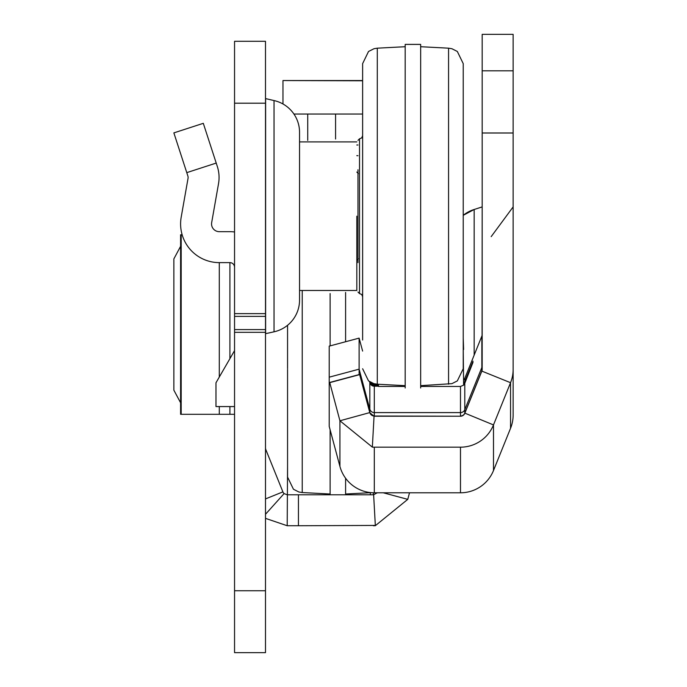 <?xml version="1.0" encoding="UTF-8"?>
<svg xmlns="http://www.w3.org/2000/svg" width="687" height="687" viewBox="0 0 687 687"><rect width="100%" height="100%" fill="white"/><g stroke="black" fill="none" stroke-linecap="round" stroke-linejoin="round"><path stroke-width="1.03" d="M265.5 98.567L274.036 100.568A32.504 32.504 0 0 1 299.549 132.308L299.549 300.073A32.504 32.504 0 0 1 274.036 331.812L265.62 333.667L265.62 98.713M234.55 652.65L234.55 41.297L265.5 41.297L265.5 652.65L234.55 652.65M265.5 514.271L284.1 493.592L287.2 494.786L298.441 494.786L298.441 525.735L375.48 525.426M298.441 494.786L373.376 494.786A4.646 4.646 0 0 0 373.634 494.777L375.342 525.684L407.76 499.355L383.286 492.794M298.441 525.735L287.2 525.735L287.561 465.726M293.933 114.042L362.624 114.042M357.979 144.991L356.819 144.991M409.512 492.794L407.76 499.355M284.1 493.592A4.646 4.646 0 0 1 282.898 491.883L265.843 449.659A4.646 4.646 0 0 1 265.5 447.915M265.5 518.359L287.2 525.735M377.034 492.991A4.646 4.646 0 0 0 377.18 492.794L373.634 494.777M373.376 525.735A35.595 35.595 0 0 0 375.342 525.684M362.624 80.783L282.967 80.551L282.967 103.969M370.319 492.716L370.319 494.786M216.216 163.068L203.3 123.325L173.863 132.892L186.778 172.635L216.216 163.068L217.324 166.503A35.595 35.595 0 0 1 218.526 183.678L211.673 222.588A7.737 7.737 0 0 0 219.29 231.674L229.905 231.674A35.595 35.595 0 0 1 234.55 231.974M186.778 172.635L187.886 176.061A4.646 4.646 0 0 1 188.049 178.302L181.188 217.212A38.695 38.695 0 0 0 219.29 262.623L219.29 377.051M229.905 358.666L229.905 262.623L219.29 262.623M229.905 262.623A4.646 4.646 0 0 1 234.55 267.269M234.55 350.619L215.976 382.788L215.976 406.567L234.55 406.567M180.595 246.307L173.863 258.896L173.863 390.173L180.595 402.762M234.55 414.304L180.595 414.304L181.188 414.304L181.188 234.765L180.595 234.765L182.141 234.765M357.979 262.623L357.979 169.758M448.559 384.205L448.559 48.176L451.909 48.725L457.327 51.473L463.227 63.633L463.227 368.747L457.327 380.907L451.909 383.655L420.659 385.665M405.184 385.665L377.292 384.205L377.292 48.176L374.046 48.7L368.524 51.473L362.624 63.633L362.624 340.013M362.624 316.793L362.624 283.903M362.624 260.691L362.624 258.759M420.659 387.992L420.659 44.397L405.184 44.397L405.184 387.992M356.819 216.19L356.819 290.481L356.819 216.19M474.167 355.093L474.167 209.483L463.227 215.332A32.504 32.504 0 0 1 474.167 209.492L482.18 206.907L482.076 335.359M513.137 34.35L482.18 34.35L513.137 34.35L513.137 132.995L482.18 132.995L482.18 369.357A4.646 4.646 0 0 1 481.845 371.1L464.79 413.316A4.646 4.646 0 0 1 460.479 416.228L374.312 416.228A4.646 4.646 0 0 1 374.054 416.219L372.345 447.125A35.595 35.595 0 0 0 374.312 447.177L460.479 447.177A35.595 35.595 0 0 0 493.489 424.918L464.79 413.119A4.646 4.646 0 0 1 460.479 416.021L460.479 412.595L374.312 412.595L374.312 386.206L373.187 386.068A4.646 4.646 0 0 1 370.001 383.286L369.529 381.637M482.18 132.995L482.18 70.813L513.137 70.813M482.18 34.35L482.18 70.813M510.544 428.31A35.595 35.595 180 0 0 513.137 414.974L513.137 369.357A35.595 35.595 0 0 1 510.544 382.693L493.489 424.918L493.489 470.535L510.544 428.31L510.544 382.693L481.845 371.1L481.845 367.468L464.79 409.692L464.79 383.303A4.646 4.646 0 0 1 463.613 384.995M513.137 390.508L513.137 373.84M513.137 132.995L513.137 369.975M378.485 386.197L374.312 386.206M482.18 369.159A4.646 4.646 0 0 1 481.845 370.894L464.79 413.119L464.79 409.692A4.646 4.646 180 0 1 460.479 412.595L460.479 386.455L463.613 385.158L463.227 349.511M329.717 382.487L329.21 382.599L329.21 426.412L339.928 466.413L339.928 420.779L329.717 382.487L359.619 374.475L369.829 412.578L369.829 409.151L359.112 369.159L329.21 377.172L329.21 346.128L359.112 338.116L362.624 351.091M369.743 381.783L370.001 382.607A4.646 4.646 180 0 0 373.187 385.39L373.032 386.025M329.21 377.172L329.21 382.599L359.112 374.587L359.112 338.116M482.18 334.354A4.646 4.646 0 0 1 481.845 336.098L464.79 378.314A4.646 4.646 0 0 1 464.18 379.387L463.613 380.057M463.613 383.166A4.646 4.646 180 0 0 464.79 381.474L473.017 361.164L464.79 382.152A4.646 4.646 0 0 1 463.613 383.844M463.613 384.316A4.646 4.646 180 0 0 464.79 382.625L473.017 362.315L464.79 383.303M481.845 336.098L481.845 367.468A4.646 4.646 180 0 0 482.18 365.733M369.829 382.762L369.829 409.151A4.646 4.646 180 0 0 374.312 412.595L374.312 416.021L460.479 416.228M378.485 385.046L373.187 384.918A4.646 4.646 0 0 1 370.001 382.135L369.829 381.611M373.187 385.39L378.485 385.536M370.345 382.144A4.646 4.646 180 0 0 373.187 384.239L374.312 384.377L374.312 385.527M374.312 383.758L374.312 384.377L378.485 384.385M359.112 374.587L359.619 374.475L369.829 412.767L374.054 416.219M372.345 447.125L339.928 420.779L369.829 412.578A4.646 4.646 0 0 0 374.312 416.021L374.312 416.228M373.187 384.239L373.032 384.875M463.613 349.511L463.227 338.244M378.485 384.265L378.485 386.455L405.184 386.455M339.928 466.413A35.595 35.595 180 0 0 374.312 492.794L460.479 492.794A35.595 35.595 180 0 0 493.489 470.535M302.228 291.039L302.228 492.545L298.871 491.995L293.452 489.247L287.561 477.087L287.561 412.346M287.561 477.087L287.561 369.451M287.561 325.286L287.561 368.601M287.561 392.672L287.561 381.113M330.121 293.564L330.121 345.887M330.121 429.804L330.121 494.786M345.595 494.786L345.595 478.238M345.595 341.74L345.595 292.439M307.724 140.38L307.724 114.042M335.582 139.014L335.582 114.042M265.5 498.908L282.898 491.883M265.5 103.205L234.55 103.205M265.5 313.641L234.55 313.641M265.5 590.743L234.55 590.743M265.5 332.328L234.55 332.328M265.5 329.588L234.55 329.588M265.5 316.381L234.55 316.381M274.036 331.812L274.036 100.568M373.376 492.785L373.376 494.786M219.29 406.567L219.29 414.304M229.905 414.304L229.905 406.567M362.624 135.708L361.697 137.915L359.524 138.808L359.524 293.581L357.979 292.035M460.479 386.455L420.659 386.455M465.022 381.568L464.79 378.314M465.022 382.719L464.79 382.152M329.76 382.633L359.653 374.621M374.312 492.794L374.312 447.177M460.479 492.794L460.479 447.177M362.624 80.551L282.967 80.551M180.595 414.304L180.595 234.765M377.292 384.205L373.934 383.655L368.524 380.907L362.624 368.747M377.292 48.176L405.184 46.716M448.559 48.176L420.659 46.716M359.524 138.808L357.979 140.354M359.524 293.581L361.697 294.465L362.624 296.672M358.365 258.759L356.819 260.304M358.365 173.631L356.819 172.085M356.819 290.481L299.549 290.481M356.819 141.9L299.549 141.9M491.179 236.637L513.137 206.907M302.228 492.545L330.121 494.013M371.263 492.665L345.595 494.013M357.979 155.709L356.819 155.648"/></g></svg>
